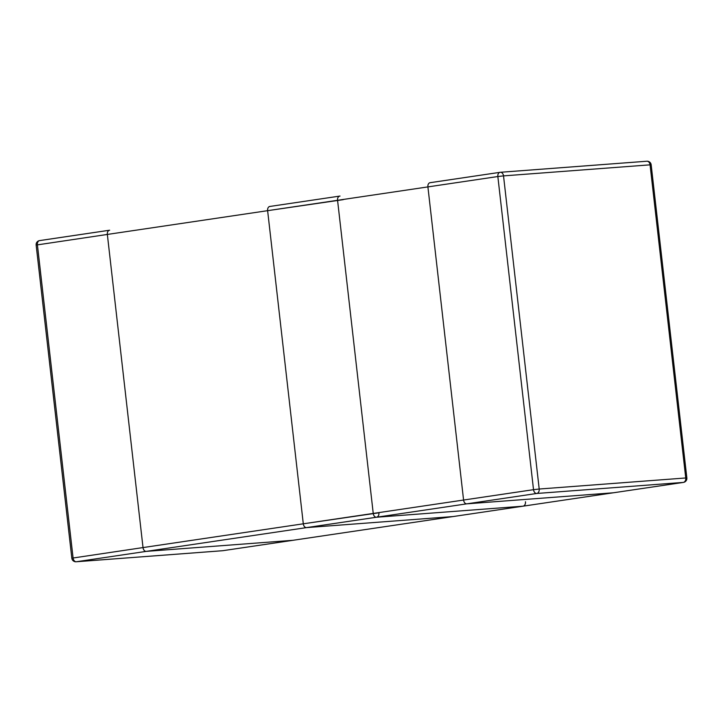 <?xml version="1.0" encoding="UTF-8"?>
<svg xmlns="http://www.w3.org/2000/svg" width="723" height="723" viewBox="0 0 723 723"><rect width="100%" height="100%" fill="white"/><g stroke="black" fill="none" stroke-linecap="round" stroke-linejoin="round"><path stroke-width="1.08" d="M427.908 186.905L463.579 500.036L533.52 489.67A4.04 2.765 81.6 0 0 536.746 493.475A4.04 2.946 -94.3 0 0 539.204 489.028L533.52 489.67L497.849 176.529L503.524 175.888L539.204 489.028L685.747 477.966L650.067 164.835L503.524 175.888A4.04 2.946 -94.3 0 0 500.307 172.291A4.04 2.946 -94.3 0 0 500.153 172.309A4.04 2.765 81.6 0 0 500.018 172.327A4.04 2.765 81.6 0 0 497.849 176.529L427.908 186.905A4.04 2.765 -98.4 0 1 430.077 182.693A4.04 2.765 -98.4 0 1 430.212 182.684A4.04 2.765 81.6 0 0 430.077 182.693A4.04 2.765 81.6 0 0 427.908 186.905L463.579 500.036A4.04 2.765 81.6 0 0 466.805 503.841A4.04 2.765 -98.4 0 1 463.579 500.036L143.018 547.573A4.04 2.765 81.6 0 0 146.245 551.378A4.04 2.765 -98.4 0 1 143.018 547.573L107.347 234.442A4.04 2.765 -98.4 0 1 109.516 230.23A4.04 2.765 81.6 0 0 107.347 234.442L427.908 186.905L463.579 500.036L143.018 547.573L107.347 234.442L427.908 186.905A4.04 2.765 -98.4 0 1 430.077 182.693A4.04 2.765 -98.4 0 1 430.212 182.684L499.882 172.345M613.619 492.743A4.04 2.765 81.6 0 1 613.484 492.77A4.04 2.765 -98.4 0 1 613.348 492.788L466.805 503.841L613.348 492.788A4.04 2.765 81.6 0 0 613.484 492.77A4.04 2.765 -98.4 0 1 613.348 492.788L466.805 503.841A4.04 2.765 -98.4 0 1 463.579 500.036M292.788 540.316A4.04 2.765 81.6 0 0 292.923 540.307A4.04 2.765 -98.4 0 1 292.788 540.316L146.245 551.378L292.788 540.316A4.04 2.765 81.6 0 0 292.923 540.307L222.982 550.673A4.04 2.765 -98.4 0 1 222.847 550.691L76.304 561.753L146.245 551.378L292.788 540.316L613.348 492.788L222.847 550.691A4.04 2.946 85.7 0 1 222.693 550.709A4.04 2.946 85.7 0 1 222.539 550.718M109.652 230.212A4.04 2.765 81.6 0 0 109.516 230.23A4.04 2.765 -98.4 0 1 109.652 230.212A4.04 2.765 81.6 0 0 109.516 230.23A4.04 2.765 81.6 0 0 107.347 234.442L143.018 547.573A4.04 2.765 81.6 0 0 146.245 551.378L466.805 503.841L146.245 551.378M269.932 206.444A4.04 2.765 81.6 0 0 269.796 206.462A4.04 2.765 81.6 0 0 267.627 210.673L303.299 523.804A4.04 2.765 81.6 0 0 306.525 527.609L453.068 516.556A4.04 2.765 81.6 0 0 453.204 516.538L523.145 506.163A4.04 2.765 81.6 0 1 523.009 506.181L453.068 516.556M430.077 182.693L500.018 172.327A4.04 4.04 0 0 1 500.307 172.291L646.85 161.229A4.04 2.946 85.7 0 1 650.067 164.835L651.17 164.808A4.04 4.04 0 0 0 646.85 161.229A4.04 2.946 85.7 0 0 646.696 161.247L500.461 172.282M613.348 492.788L683.289 482.413A4.04 2.765 81.6 0 0 683.425 482.404A4.04 4.04 0 0 0 686.85 477.939L685.747 477.966A4.04 2.946 85.7 0 1 683.289 482.413L536.746 493.475L466.805 503.841M223.118 550.655A4.04 2.765 -98.4 0 1 222.982 550.673A4.04 4.04 0 0 1 222.693 550.709L76.15 561.771A4.04 2.946 -94.3 0 0 76.304 561.753A4.04 2.765 -98.4 0 1 73.077 557.948L37.406 244.808A4.04 2.765 -98.4 0 1 39.575 240.596A4.04 2.765 -98.4 0 1 39.711 240.587L109.381 230.257M143.018 547.573L71.83 558.192L36.15 245.061L107.347 234.442M339.873 196.078A4.04 2.765 81.6 0 0 339.738 196.096A4.04 2.765 81.6 0 0 337.569 200.298L373.24 513.438A4.04 2.765 81.6 0 0 376.466 517.243L306.525 527.609M525.467 501.735A4.04 2.946 85.7 0 1 523.009 506.181L376.466 517.243A4.04 2.946 -94.3 0 0 378.924 512.797L303.299 523.804M267.627 210.673L343.244 199.656M613.484 492.77L683.425 482.404M686.85 477.939L651.17 164.808M109.516 230.23L39.575 240.596A4.04 4.04 0 0 0 36.15 245.061M71.83 558.192A4.04 4.04 0 0 0 76.15 561.771M340.027 196.06A4.04 4.04 0 0 0 339.738 196.096L269.796 206.462"/></g></svg>
